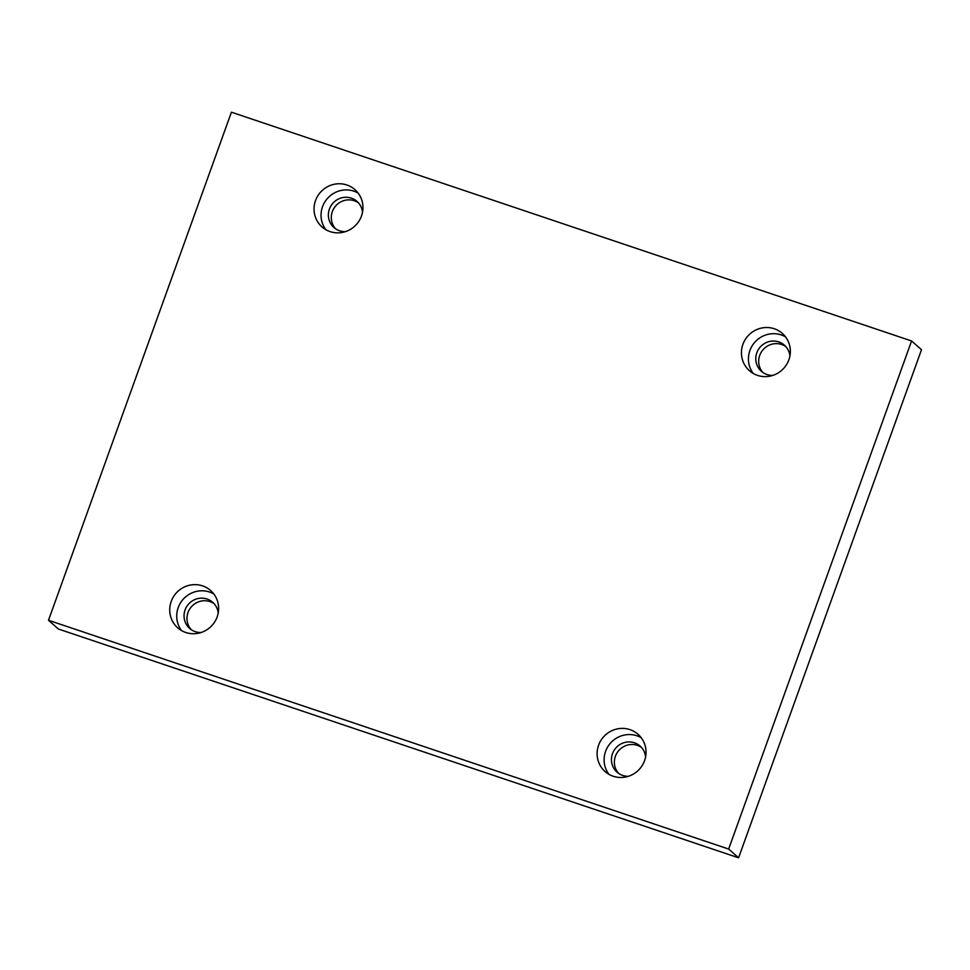 <?xml version="1.0" encoding="UTF-8"?>
<svg xmlns="http://www.w3.org/2000/svg" width="970" height="970" viewBox="0 0 970 970"><rect width="100%" height="100%" fill="white"/><g stroke="black" fill="none" stroke-linecap="round" stroke-linejoin="round"><path stroke-width="1.45" d="M911.57 340.967L231.418 112.193L48.5 620.279L58.43 629.033L738.582 857.807L921.5 349.721L911.57 340.967L728.652 849.053L738.582 857.807M358.403 202.791A17.411 16.89 -48.6 0 0 335.523 228.738M785.797 346.557A17.411 16.89 -48.6 0 0 762.917 372.504M641.473 747.421A17.411 16.89 -48.6 0 0 618.593 773.369M214.079 603.667A17.411 16.89 -48.6 0 0 191.199 629.615M48.5 620.279L728.652 849.053M330.115 231.612A24.88 24.141 131.4 0 1 322.052 226.968A24.88 24.141 131.4 0 1 320.391 192.339A24.88 24.141 131.4 0 1 354.947 189.647A24.88 24.141 131.4 0 1 359.433 220.372A24.88 24.141 131.4 0 1 330.115 231.612M757.497 375.378A24.88 24.141 131.4 0 1 749.446 370.722A24.88 24.141 131.4 0 1 747.785 336.105A24.88 24.141 131.4 0 1 782.341 333.413A24.88 24.141 131.4 0 1 786.828 364.138A24.88 24.141 131.4 0 1 757.497 375.378M613.173 776.242A24.88 24.141 131.4 0 1 605.122 771.599A24.88 24.141 131.4 0 1 603.461 736.982A24.88 24.141 131.4 0 1 638.018 734.278A24.88 24.141 131.4 0 1 642.504 765.015A24.88 24.141 131.4 0 1 613.173 776.242M185.791 632.488A24.88 24.141 131.4 0 1 177.728 627.832A24.88 24.141 131.4 0 1 176.079 593.216A24.88 24.141 131.4 0 1 210.623 590.524A24.88 24.141 131.4 0 1 215.11 621.249A24.88 24.141 131.4 0 1 185.791 632.488M201.032 632.537A17.411 16.89 131.4 0 1 185.088 609.936A17.411 16.89 131.4 0 1 218.201 613.064M213.812 593.955A24.88 24.141 -48.6 0 0 183.075 599.387A24.88 24.141 -48.6 0 0 181.535 630.573M628.427 776.291A17.411 16.89 131.4 0 1 612.482 753.702A17.411 16.89 131.4 0 1 645.596 756.818M641.206 737.721A24.88 24.141 -48.6 0 0 610.457 743.141A24.88 24.141 -48.6 0 0 608.93 774.327M772.75 375.414A17.411 16.89 131.4 0 1 756.806 352.825A17.411 16.89 131.4 0 1 789.919 355.941M785.53 336.845A24.88 24.141 -48.6 0 0 754.781 342.277A24.88 24.141 -48.6 0 0 753.253 373.462M345.356 231.66A17.411 16.89 131.4 0 1 329.412 209.059A17.411 16.89 131.4 0 1 362.525 212.187M358.136 193.078A24.88 24.141 -48.6 0 0 327.387 198.51A24.88 24.141 -48.6 0 0 325.859 229.696"/></g></svg>

